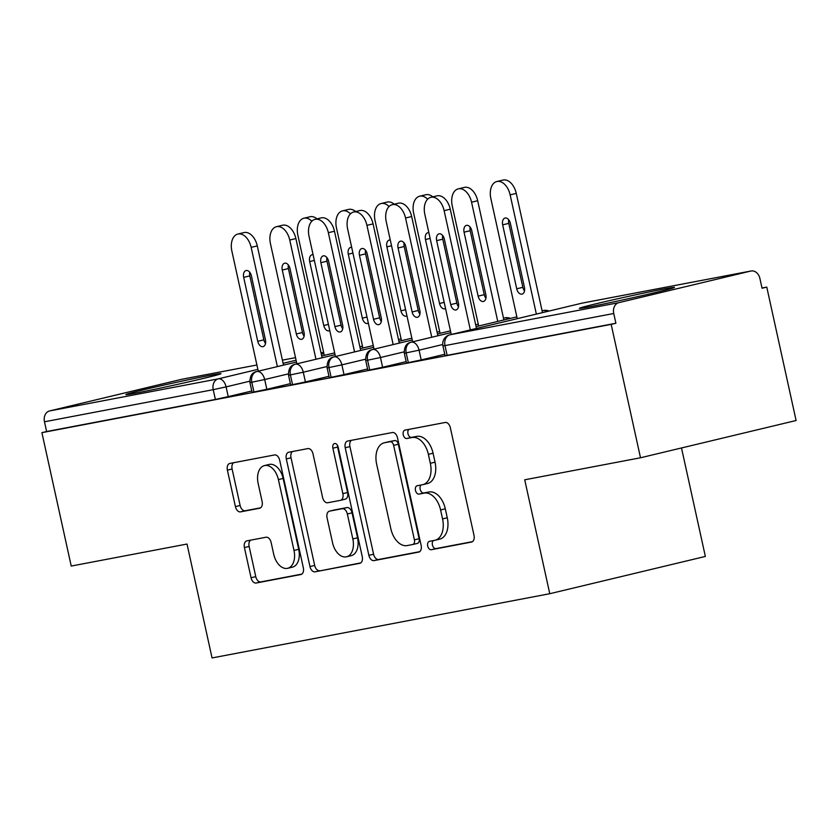 <?xml version="1.0" encoding="UTF-8"?>
<svg xmlns="http://www.w3.org/2000/svg" width="838" height="838" viewBox="0 0 838 838"><rect width="100%" height="100%" fill="white"/><g stroke="black" fill="none" stroke-linecap="round" stroke-linejoin="round"><path stroke-width="1.26" d="M427.705 546.03A4.284 2.703 -103.5 0 0 431.277 549.718L471.522 542.06A6.128 3.855 -103.5 0 0 471.637 542.029A6.128 3.855 -103.5 0 0 474.004 535.356L450.341 427.736A6.128 3.855 -103.5 0 0 445.229 422.478L404.984 430.124A4.284 2.703 -103.5 0 0 404.901 430.145A4.284 2.703 -103.5 0 0 403.246 434.817A4.284 2.703 -103.5 0 0 406.818 438.504L412.034 437.509A19.599 12.329 -103.5 0 1 428.365 454.332L430.334 463.309A19.599 12.329 -103.5 0 1 422.771 484.668A19.599 12.329 -103.5 0 1 422.415 484.741L417.209 485.736A4.284 2.703 -103.5 0 0 417.125 485.757A4.284 2.703 -103.5 0 0 415.48 490.429A4.284 2.703 -103.5 0 0 419.052 494.106L424.258 493.111A19.599 12.329 -103.5 0 1 440.589 509.944L442.558 518.911A19.599 12.329 -103.5 0 1 435.006 540.269A19.599 12.329 -103.5 0 1 434.639 540.353L429.433 541.338A4.284 2.703 -103.5 0 0 429.36 541.358A4.284 2.703 -103.5 0 0 427.705 546.03M433.34 540.594A4.284 2.703 -103.5 0 0 432.418 544.899A4.284 2.703 -103.5 0 0 435.99 548.586L472.506 541.641M408.892 429.381A4.284 2.703 -103.5 0 0 407.97 433.686A4.284 2.703 -103.5 0 0 411.542 437.373L416.748 436.378L412.034 437.509M421.116 484.993A4.284 2.703 -103.5 0 0 420.194 489.298A4.284 2.703 -103.5 0 0 423.766 492.974L428.972 491.99L424.258 493.111M210.212 375.319A48.656 1.121 167.6 0 1 220.96 373.675A48.656 1.121 167.6 0 1 189.535 381.667A48.656 1.121 167.6 0 1 136.657 392.938A48.656 1.121 167.6 0 1 125.91 394.572A48.656 1.121 167.6 0 1 157.345 386.58A48.656 1.121 167.6 0 1 210.212 375.319M663.706 289.058A48.656 1.121 167.6 0 1 674.454 287.413A48.656 1.121 167.6 0 1 643.029 295.405A48.656 1.121 167.6 0 1 590.151 306.677A48.656 1.121 167.6 0 1 579.404 308.311A48.656 1.121 167.6 0 1 610.829 300.318A48.656 1.121 167.6 0 1 663.706 289.058M246.885 540.866A6.128 3.855 -103.5 0 0 246.781 540.898A6.128 3.855 -103.5 0 0 244.413 547.57L251.054 577.759A6.128 3.855 -103.5 0 0 256.156 583.018L300.863 574.522A6.128 3.855 -103.5 0 0 300.968 574.491A6.128 3.855 -103.5 0 0 303.335 567.818L279.672 460.198A6.128 3.855 -103.5 0 0 274.571 454.94L229.863 463.435A6.128 3.855 -103.5 0 0 229.748 463.466A6.128 3.855 -103.5 0 0 227.391 470.139L235.415 506.613A6.128 3.855 -103.5 0 0 240.516 511.871L259.644 508.237A6.128 3.855 -103.5 0 0 259.759 508.205A6.128 3.855 -103.5 0 0 262.116 501.533L258.146 483.442A16.383 10.307 -103.5 0 1 264.462 465.582A16.383 10.307 -103.5 0 1 278.405 479.587L293.991 550.44A16.383 10.307 -103.5 0 1 287.664 568.3A16.383 10.307 -103.5 0 1 273.722 554.295L271.124 542.49A6.128 3.855 -103.5 0 0 266.023 537.231L246.885 540.866M750.827 271.041L582.075 303.147L450.058 334.771L618.811 302.665L750.827 271.041A9.354 7.27 79.2 0 1 751.089 270.988A9.354 7.27 79.2 0 1 759.909 278.488L762.056 288.23L766.77 287.099L796.1 420.508L640.504 457.778L611.174 324.369L615.888 323.248L613.751 313.496L444.988 345.602L447.136 355.343L615.888 323.248M640.504 457.778L524.724 479.797L549.77 593.713L212.056 657.945L187.021 544.04L71.23 566.059L41.9 432.659L611.174 324.369M368.877 555.353A6.128 3.855 -103.5 0 0 373.978 560.612L418.675 552.106A6.128 3.855 -103.5 0 0 418.791 552.085A6.128 3.855 -103.5 0 0 421.147 545.412L397.484 437.782A6.128 3.855 -103.5 0 0 392.383 432.523L347.686 441.029A6.128 3.855 -103.5 0 0 347.571 441.05A6.128 3.855 -103.5 0 0 345.214 447.733L368.877 555.353L373.591 554.222A6.128 3.855 -103.5 0 0 378.692 559.48L419.649 551.687M359.764 563.314L315.067 571.82A6.128 3.855 -103.5 0 1 309.966 566.561L286.303 458.931A6.128 3.855 -103.5 0 1 288.66 452.258A6.128 3.855 -103.5 0 1 288.775 452.237L307.902 448.592A6.128 3.855 -103.5 0 1 313.003 453.85L322.609 497.5A6.128 3.855 -103.5 0 0 327.71 502.758L340.396 500.349A6.128 3.855 -103.5 0 0 340.511 500.317A6.128 3.855 -103.5 0 0 342.868 493.645L332.885 448.204A4.284 2.703 -103.5 0 1 334.54 443.532A4.284 2.703 -103.5 0 1 338.185 447.199L362.246 556.61A6.128 3.855 -103.5 0 1 359.879 563.293A6.128 3.855 -103.5 0 1 359.764 563.314L359.994 563.262M549.77 593.713L705.355 556.442L681.504 447.953M618.811 302.665A9.354 7.27 79.2 0 0 613.751 313.496M41.9 432.659L46.614 431.528L44.477 421.786A9.354 7.27 -100.8 0 1 49.536 410.955L181.553 379.331A9.354 7.27 -100.8 0 1 181.815 379.268A9.354 7.27 -100.8 0 1 182.076 379.226M762.004 288.01L766.77 287.099M46.614 431.528L215.376 399.433L213.229 389.68L44.477 421.786M249.745 381.217L226.092 386.884L228.229 396.636L251.788 390.99M228.229 396.636L215.376 399.433M447.136 355.343L445.072 355.658L442.925 345.916L444.988 345.602A9.354 7.27 79.2 0 1 450.058 334.771A9.354 5.887 -103.5 0 0 449.88 334.802A9.354 9.354 0 0 0 442.925 345.916M288.345 373.884L264.682 379.541L266.83 389.293L252.091 392.362L249.944 382.62C249.766 376.073 252.07 372.376 256.857 371.517A9.354 7.27 -100.8 0 1 256.889 371.506L296.474 362.026M266.83 389.293L290.377 383.647M326.935 366.541L303.283 372.208L305.42 381.95L290.681 385.03L288.544 375.277C288.366 368.73 290.671 365.033 295.447 364.174A9.354 7.27 -100.8 0 1 295.479 364.163L335.064 354.684M305.42 381.95L328.978 376.304M365.536 359.198L341.873 364.865L344.02 374.607L329.282 377.687L327.134 367.934C326.956 361.388 329.261 357.69 334.048 356.831A9.354 7.27 -100.8 0 1 334.079 356.831L373.664 347.341M344.02 374.607L367.568 368.971M404.126 351.855L380.473 357.522L382.61 367.264L367.872 370.344L365.735 360.591C365.557 354.055 367.861 350.347 372.638 349.488L412.254 340.008M382.61 367.264L406.168 361.628M442.726 344.512L419.063 350.179L421.21 359.921L406.472 363.001L404.325 353.259C404.146 346.712 406.451 343.004 411.238 342.155L450.854 332.665M421.21 359.921L444.769 354.285M542.092 310.804L543.286 310.521A9.354 7.27 -100.8 0 1 543.548 310.469A9.354 9.354 0 0 1 548.995 311.066M476.078 326.621L516.857 316.848M408.347 362.718L406.2 352.976A9.354 7.27 -100.8 0 1 411.238 342.155A9.354 7.27 -100.8 0 1 411.269 342.145A9.354 5.887 -103.5 0 1 419.063 350.179L404.325 353.259M503.491 318.147L504.686 317.864A9.354 7.27 -100.8 0 1 504.947 317.812A9.354 9.354 0 0 1 510.394 318.398M437.488 333.964L450.456 330.853M475.68 324.809L478.268 324.191M369.757 370.061L367.61 360.319A9.354 7.27 -100.8 0 1 372.638 349.488A9.354 7.27 -100.8 0 1 372.669 349.488A9.354 5.887 -103.5 0 1 380.473 357.522L365.735 360.591M398.888 341.307L411.856 338.196M437.09 332.152L439.667 331.534M331.157 377.404L329.009 367.662A9.354 7.27 -100.8 0 1 334.048 356.831M360.298 348.639L373.266 345.539M398.49 339.495L401.077 338.877M292.567 384.747L290.419 374.995A9.354 7.27 -100.8 0 1 295.447 364.174M321.698 355.982L334.666 352.882M359.9 346.838L362.477 346.22M253.966 392.09L251.819 382.338A9.354 7.27 -100.8 0 1 256.857 371.517M439.353 539.222A19.599 12.329 -103.5 0 0 439.72 539.148A19.599 12.329 -103.5 0 0 447.272 517.779L442.558 518.911M428.972 491.99A19.599 12.329 -103.5 0 1 445.303 508.813L447.272 517.779M427.129 483.62A19.599 12.329 -103.5 0 0 427.485 483.536A19.599 12.329 -103.5 0 0 435.048 462.178L430.334 463.309M416.748 436.378A19.599 12.329 -103.5 0 1 433.078 453.211L435.048 462.178M351.426 440.317A6.128 3.855 -103.5 0 0 349.928 446.602L373.591 554.222M412.673 544.532A4.284 2.703 -103.5 0 0 412.746 544.511A4.284 2.703 -103.5 0 0 414.401 539.84L393.63 445.366A4.284 2.703 -103.5 0 0 390.058 441.689L384.569 442.736A19.599 12.329 -103.5 0 0 384.213 442.81A19.599 12.329 -103.5 0 0 376.65 464.168L390.843 528.747A19.599 12.329 -103.5 0 0 407.174 545.58L412.673 544.532M412.83 544.49L417.387 543.401A4.284 2.703 -103.5 0 0 417.46 543.38A4.284 2.703 -103.5 0 0 419.115 538.708L414.401 539.84M388.57 441.773A19.599 12.329 -103.5 0 1 388.926 441.678A19.599 12.329 -103.5 0 1 389.282 441.605L394.771 440.558A4.284 2.703 -103.5 0 1 398.343 444.245L419.115 538.708M360.749 562.895L315.067 571.82M292.514 451.525A6.128 3.855 -103.5 0 0 291.016 457.799L314.679 565.43A6.128 3.855 -103.5 0 0 319.781 570.688M340.626 500.296L345.109 499.218A6.128 3.855 -103.5 0 0 345.225 499.197A6.128 3.855 -103.5 0 0 347.592 492.514L337.599 447.073L332.885 448.204M337.452 445.303A4.284 2.703 -103.5 0 0 337.599 447.073M332.56 542.794A16.383 10.307 -103.5 0 0 346.513 556.799A16.383 10.307 -103.5 0 0 352.829 538.939L347.341 513.977A6.128 3.855 -103.5 0 0 342.239 508.718L329.544 511.128A6.128 3.855 -103.5 0 0 329.439 511.159A6.128 3.855 -103.5 0 0 327.071 517.832L332.56 542.794M346.513 556.799L351.227 555.667A16.383 10.307 -103.5 0 0 357.543 537.807L352.829 538.939M334.037 510.059A6.128 3.855 -103.5 0 1 334.153 510.028A6.128 3.855 -103.5 0 1 334.268 509.996L346.953 507.587A6.128 3.855 -103.5 0 1 352.054 512.846L357.543 537.807M287.664 568.3L292.389 567.169A16.383 10.307 -103.5 0 0 298.705 549.309L293.991 550.44M264.462 465.582L269.176 464.462A16.383 10.307 -103.5 0 1 283.129 478.456L298.705 549.309M233.603 462.733A6.128 3.855 -103.5 0 0 232.105 469.008L240.129 505.482A6.128 3.855 -103.5 0 0 245.23 510.74L260.618 507.818M250.625 540.154A6.128 3.855 -103.5 0 0 249.127 546.439L255.768 576.638A6.128 3.855 -103.5 0 0 260.869 581.897L301.837 574.103M536.362 314.093L510.143 194.856A15.597 9.815 -103.5 0 0 496.861 181.521A15.597 9.815 -103.5 0 0 490.848 198.522L517.256 318.66M496.861 181.521L502.989 180.055A15.597 9.815 76.5 0 1 516.271 193.389L510.143 194.856M516.721 288.796A6.243 3.928 -103.5 0 0 522.032 294.128A6.243 3.928 -103.5 0 0 524.441 287.329L510.384 223.369A6.243 3.928 -103.5 0 0 505.073 218.037A6.243 3.928 -103.5 0 0 502.664 224.835L516.721 288.796L522.849 287.329A6.243 3.928 -103.5 0 0 524.515 290.943M542.49 312.626L516.271 193.389M508.718 219.745A6.243 3.928 -103.5 0 0 508.792 223.369L522.849 287.329M450.268 209.196L444.13 210.663A15.597 9.815 -103.5 0 0 430.847 197.328L436.986 195.862A15.597 9.815 76.5 0 1 450.268 209.196L476.476 328.433M430.847 197.328A15.597 9.815 -103.5 0 0 424.835 214.339L451.253 334.477M458.501 306.76A6.243 3.928 76.5 0 1 456.846 303.136L442.778 239.176A6.243 3.928 76.5 0 1 442.705 235.562M444.13 210.663L470.348 329.9M444.37 239.176L458.438 303.136A6.243 3.928 76.5 0 1 456.029 309.934A6.243 3.928 76.5 0 1 450.718 304.603L436.65 240.642A6.243 3.928 76.5 0 1 439.06 233.844A6.243 3.928 76.5 0 1 444.37 239.176M497.762 321.425L471.553 202.199A15.597 9.815 -103.5 0 0 458.271 188.864A15.597 9.815 -103.5 0 0 452.248 205.865L478.666 326.003M458.271 188.864L464.399 187.398A15.597 9.815 76.5 0 1 477.681 200.732L471.553 202.199M478.131 296.139A6.243 3.928 -103.5 0 0 483.442 301.471A6.243 3.928 -103.5 0 0 485.851 294.672L471.784 230.712A6.243 3.928 -103.5 0 0 466.473 225.38A6.243 3.928 -103.5 0 0 464.063 232.178L478.131 296.139L484.259 294.672A6.243 3.928 -103.5 0 0 485.925 298.286M503.889 319.959L477.681 200.732M470.128 227.088A6.243 3.928 -103.5 0 0 470.191 230.712L484.259 294.672M427.642 199.193A15.597 9.815 -103.5 0 0 419.67 196.207A15.597 9.815 -103.5 0 0 413.658 213.208L440.065 333.346M419.67 196.207L425.798 194.741A15.597 9.815 76.5 0 1 432.837 196.857M428.867 232.681A6.243 3.928 -103.5 0 0 427.883 232.713A6.243 3.928 -103.5 0 0 425.474 239.521L439.531 303.482A6.243 3.928 -103.5 0 0 444.842 308.813A6.243 3.928 -103.5 0 0 445.544 308.531M389.052 206.525A15.597 9.815 -103.5 0 0 381.081 203.55A15.597 9.815 -103.5 0 0 375.057 220.551L401.475 340.678M381.081 203.55L387.208 202.073A15.597 9.815 76.5 0 1 394.237 204.2M390.278 240.024A6.243 3.928 -103.5 0 0 389.282 240.056A6.243 3.928 -103.5 0 0 386.873 246.864L400.941 310.814A6.243 3.928 -103.5 0 0 406.252 316.156A6.243 3.928 -103.5 0 0 406.954 315.863M350.452 213.868A15.597 9.815 -103.5 0 0 342.48 210.883A15.597 9.815 -103.5 0 0 336.467 227.894L362.875 348.021M342.48 210.883L348.608 209.416A15.597 9.815 76.5 0 1 355.647 211.543M351.677 247.367A6.243 3.928 -103.5 0 0 350.693 247.399A6.243 3.928 -103.5 0 0 348.283 254.197L362.341 318.157A6.243 3.928 -103.5 0 0 367.652 323.489A6.243 3.928 -103.5 0 0 368.353 323.206M411.668 216.539L405.54 218.006A15.597 9.815 -103.5 0 0 392.257 204.671L398.385 203.205A15.597 9.815 76.5 0 1 411.668 216.539L437.886 335.766M392.257 204.671A15.597 9.815 -103.5 0 0 386.245 221.672L412.652 341.81M419.911 314.093A6.243 3.928 76.5 0 1 418.246 310.479L404.188 246.519A6.243 3.928 76.5 0 1 404.115 242.905M405.54 218.006L431.759 337.232M405.781 246.519L419.838 310.479A6.243 3.928 76.5 0 1 417.429 317.277A6.243 3.928 76.5 0 1 412.118 311.946L398.06 247.985A6.243 3.928 76.5 0 1 400.459 241.187A6.243 3.928 76.5 0 1 405.781 246.519M373.078 223.882L366.939 225.349A15.597 9.815 -103.5 0 0 353.657 212.014L359.795 210.548A15.597 9.815 76.5 0 1 373.078 223.882L399.286 343.109M353.657 212.014A15.597 9.815 -103.5 0 0 347.644 229.015L374.062 349.153M381.311 321.436A6.243 3.928 76.5 0 1 379.656 317.822L365.588 253.862A6.243 3.928 76.5 0 1 365.525 250.237M366.939 225.349L393.158 344.575M367.18 253.862L381.248 317.822A6.243 3.928 76.5 0 1 378.839 324.62A6.243 3.928 76.5 0 1 373.528 319.288L359.46 255.328A6.243 3.928 76.5 0 1 361.869 248.53A6.243 3.928 76.5 0 1 367.18 253.862M334.477 231.225L328.349 232.692A15.597 9.815 -103.5 0 0 315.067 219.357L321.195 217.89A15.597 9.815 76.5 0 1 334.477 231.225L360.696 350.452M315.067 219.357A15.597 9.815 -103.5 0 0 309.054 236.358L335.462 356.496M342.721 328.779A6.243 3.928 76.5 0 1 341.056 325.165L326.998 261.205A6.243 3.928 76.5 0 1 326.925 257.58M328.349 232.692L354.568 351.918M328.59 261.205L342.648 325.165A6.243 3.928 76.5 0 1 340.238 331.963A6.243 3.928 76.5 0 1 334.928 326.631L320.87 262.671A6.243 3.928 76.5 0 1 323.269 255.873A6.243 3.928 76.5 0 1 328.59 261.205M295.887 238.558L289.749 240.035A15.597 9.815 -103.5 0 0 276.477 226.7L282.605 225.233A15.597 9.815 76.5 0 1 295.887 238.558L322.096 357.795M276.477 226.7A15.597 9.815 -103.5 0 0 270.454 243.701L296.872 363.839M304.121 336.122A6.243 3.928 76.5 0 1 302.466 332.508L288.398 268.548A6.243 3.928 76.5 0 1 288.335 264.923M289.749 240.035L315.968 359.261M289.99 268.548L304.058 332.508A6.243 3.928 76.5 0 1 301.649 339.306A6.243 3.928 76.5 0 1 296.338 333.974L282.27 270.014A6.243 3.928 76.5 0 1 284.679 263.205A6.243 3.928 76.5 0 1 289.99 268.548M311.862 221.211A15.597 9.815 -103.5 0 0 303.89 218.226A15.597 9.815 -103.5 0 0 297.867 235.227L324.285 355.364M303.89 218.226L310.018 216.759A15.597 9.815 76.5 0 1 317.047 218.886M313.087 254.7A6.243 3.928 -103.5 0 0 312.092 254.742A6.243 3.928 -103.5 0 0 309.683 261.54L323.751 325.5A6.243 3.928 -103.5 0 0 329.062 330.832A6.243 3.928 -103.5 0 0 329.763 330.549M257.287 245.901L251.159 247.367A15.597 9.815 -103.5 0 0 237.877 234.043L244.005 232.576A15.597 9.815 76.5 0 1 257.287 245.901L283.506 365.138M237.877 234.043A15.597 9.815 -103.5 0 0 231.864 251.044L258.272 371.182M265.531 343.465A6.243 3.928 76.5 0 1 263.865 339.84L249.808 275.88A6.243 3.928 76.5 0 1 249.734 272.266M251.159 247.367L277.378 366.604M251.4 275.88L265.457 339.84A6.243 3.928 76.5 0 1 263.048 346.649A6.243 3.928 76.5 0 1 257.737 341.317L243.68 277.357A6.243 3.928 76.5 0 1 246.079 270.548A6.243 3.928 76.5 0 1 251.4 275.88M435.99 548.586L431.277 549.718M411.542 437.373L406.818 438.504M423.766 492.974L419.052 494.106M582.599 303.042A9.354 7.27 79.2 0 0 582.337 303.084A9.354 7.27 79.2 0 0 582.075 303.147A9.354 5.887 -103.5 0 0 581.907 303.178A9.354 5.887 -103.5 0 0 581.729 303.23M49.536 410.955L218.289 378.849L257.874 369.369M283.108 363.325L296.076 360.225M321.3 354.181L323.887 353.563M323.615 352.306L320.996 352.808L323.615 352.306M295.51 357.648L282.406 360.141L295.51 357.648M181.815 379.268L256.91 364.991L181.553 379.331M213.229 389.68A9.354 7.27 -100.8 0 1 218.289 378.849A9.354 5.887 -103.5 0 1 226.092 386.884L213.229 389.68M546.973 311.547A9.354 5.887 -103.5 0 0 543.286 310.521M508.373 318.88A9.354 5.887 -103.5 0 0 504.686 317.864M327.134 367.934L341.873 364.865A9.354 5.887 -103.5 0 0 334.079 356.831M288.544 375.277L303.283 372.208A9.354 5.887 -103.5 0 0 295.479 364.163M249.944 382.62L264.682 379.541A9.354 5.887 -103.5 0 0 256.889 371.506M445.303 508.813L440.589 509.944M433.078 453.211L428.365 454.332M349.928 446.602L345.214 447.733M378.692 559.48L373.978 560.612M398.343 444.245L393.63 445.366M394.771 440.558L390.058 441.689M389.282 441.605L384.569 442.736M314.679 565.43L309.966 566.561M291.016 457.799L286.303 458.931M347.592 492.514L342.868 493.645M352.054 512.846L347.341 513.977M346.953 507.587L342.239 508.718M334.268 509.996L329.544 511.128M283.129 478.456L278.405 479.587M245.23 510.74L240.516 511.871M240.129 505.482L235.415 506.613M232.105 469.008L227.391 470.139M260.869 581.897L256.156 583.018M255.768 576.638L251.054 577.759M249.127 546.439L244.413 547.57M508.792 223.369L502.664 224.835M450.718 304.603L456.846 303.136M436.65 240.642L442.778 239.176M470.191 230.712L464.063 232.178M444.192 302.361L439.531 303.482M430.124 238.401L425.474 239.521M405.592 309.704L400.941 310.814M391.535 245.744L386.873 246.864M367.002 317.047L362.341 318.157M352.934 253.086L348.283 254.197M412.118 311.946L418.246 310.479M398.06 247.985L404.188 246.519M373.528 319.288L379.656 317.822M359.46 255.328L365.588 253.862M334.928 326.631L341.056 325.165M320.87 262.671L326.998 261.205M296.338 333.974L302.466 332.508M282.27 270.014L288.398 268.548M328.402 324.39L323.751 325.5M314.344 260.429L309.683 261.54M257.737 341.317L263.865 339.84M243.68 277.357L249.808 275.88M751.089 270.988L582.337 303.084A9.354 9.354 0 0 0 581.907 303.178L449.88 334.802M439.72 539.148L435.006 540.269M427.485 483.536L422.771 484.668M417.46 543.38L412.746 544.511M388.926 441.678L384.213 442.81M345.225 499.197L340.511 500.317M334.153 510.028L329.439 511.159"/></g></svg>
